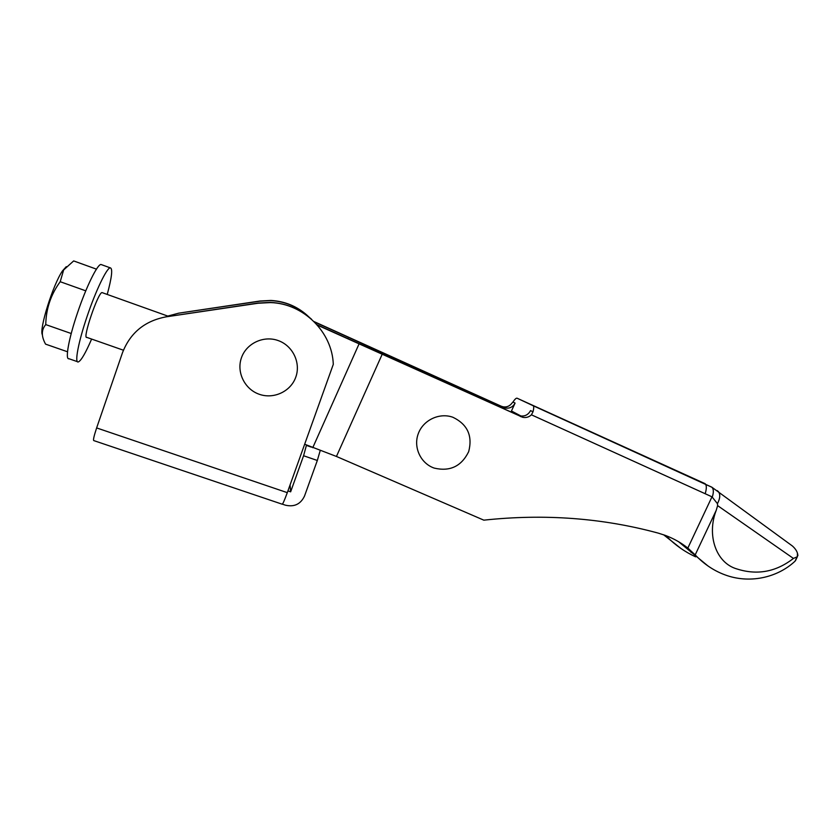<?xml version="1.0" encoding="UTF-8"?>
<svg xmlns="http://www.w3.org/2000/svg" width="840" height="840" viewBox="0 0 840 840"><rect width="100%" height="100%" fill="white"/><g stroke="black" fill="none" stroke-linecap="round" stroke-linejoin="round"><path stroke-width="1.26" d="M452.928 417.281C439.457 412.325 423.14 420.063 418.247 433.766C413.144 447.394 420.704 463.481 434.228 468.101C449.988 471.796 461.475 466.316 468.689 451.637C472.763 435.813 467.502 424.358 452.928 417.281M304.657 444.224L336.441 456.456L483.819 520.159C544.351 513.649 602.49 517.965 658.224 533.117L665.238 535.364C673.512 538.45 681.041 542.692 687.834 548.079L711.984 496.818L717.444 503.664L717.623 505.638L716.205 510.363C706.661 534.986 715.796 562.989 737.005 568.985C757.312 575.411 776.118 571.893 793.433 558.432L717.623 505.638M793.433 558.432L797.37 556.731L797.444 553.308M717.15 490.581L718.421 491.62C720.457 494.466 720.132 498.477 717.444 503.664M521.136 416.766L518.427 415.328L519.971 415.853C524.685 416.64 528.213 414.887 530.555 410.603L533.012 411.8L531.416 414.813C528.958 417.134 526.05 417.953 522.69 417.302L317.331 325.101M518.427 415.328L316.995 324.723M531.416 414.813L711.984 496.818M533.012 411.8C533.851 408.566 533.946 406.56 533.284 405.783L517.094 398.213C516.232 397.94 514.846 399.21 512.957 402.024L515.088 403.064L511.455 411.002L521.01 416.042M533.064 405.626L711.974 487.294C713.664 489.153 713.779 492.345 712.32 496.881M796.236 559.104L795.039 561.194C777.2 577.93 749.06 584 724.689 574.749C713.748 570.665 703.941 564.071 695.268 554.967L687.834 548.079M678.51 541.663L707.9 565.908M695.625 556.836C684.968 551.922 675.528 545.328 667.296 537.075L665.763 535.563M663.579 534.765L681.25 548.709M515.088 403.064C512.883 407.085 509.565 408.733 505.134 407.988L314.034 321.584M371.091 348.957L371.564 347.897L503.685 407.484M347.876 338.635L348.464 337.312L314.381 321.93M348.464 337.312L371.564 347.897M501.344 406.245L502.782 406.739C505.827 407.379 508.505 406.623 510.815 404.46L512.957 402.024M312.753 447.72L359.058 343.906M336.441 456.456L382.242 354.144M795.039 561.194L797.107 556.878M278.25 340.589C263.739 335.233 246.424 343.287 241.458 357.767C236.271 372.162 244.681 389.277 259.245 394.264C273.735 399.473 290.808 391.44 295.796 377.118C301.004 362.87 292.834 345.733 278.25 340.589M287.931 490.906L290.64 491.831L290.073 484.921M282.387 504.168L285.348 505.166C294.252 507.234 300.636 504.189 304.521 496.041L317.32 460.478L303.587 455.742L306.495 445.022M303.587 455.742L290.64 491.831M320.229 450.481L317.32 460.478M287.301 492.65L333.291 364.361C332.241 332.115 303.513 303.44 270.459 302.589L258.079 303.24L166.288 316.817C144.827 320.806 130.211 332.808 122.462 352.79L96.632 427.928L287.301 492.65C284.403 500.504 282.692 504.346 282.167 504.189L93.786 440.591C92.998 440.318 93.954 436.096 96.632 427.928M166.288 316.817L258.258 303.03L270.501 302.389C286.156 303.261 299.817 308.868 311.493 319.211M309.445 317.457C298.683 307.094 285.81 301.476 270.837 300.605L259.865 301.182L178.689 313.173L167.779 316.082M307.209 315.368C296.846 306.191 284.729 301.224 270.869 300.447L260.012 301.014L178.689 313.173M102.375 292.677L102.029 292.582C98.133 292.12 82.068 339.465 86.803 337.376L123.417 350.217M107.237 294.409C111.867 277.221 112.875 268.359 110.239 267.834C106.796 267.813 95.802 290.598 87.171 316.207C78.372 341.933 74.361 363.3 78.257 361.956C81.049 360.843 85.512 353.209 91.623 339.066M77.417 361.673L68.985 358.743C64.901 360.024 68.712 338.562 77.522 312.795C86.132 287.144 97.303 264.38 100.947 264.474L101.84 264.8M42.346 334.73C39.018 329.238 53.099 284.393 62.465 270.911L66.297 266.637M67.515 351.771L45.581 344.148C41.202 336.305 41.265 329.784 45.759 324.597C46.043 308.784 50.862 294.494 60.207 281.715L63.641 269.955L73.658 260.925L96.453 269.147M45.759 324.597L71.222 333.522M60.207 281.715L85.764 290.829M517.094 398.213L705.086 483.672C706.65 485.153 706.724 488.387 705.296 493.374M695.268 554.967L690.774 552.09M667.296 537.075L663.831 534.86M695.195 554.883L716.205 510.363M306.59 445.473L311.441 447.153M797.895 555.66C797.696 552.269 795.848 549.034 792.372 545.969L711.974 487.284M711.889 487.211L533.284 405.783M519.971 415.853L522.69 417.302M502.782 406.739L505.134 407.988M795.512 560.616L797.37 556.731M168.42 316.312L102.029 292.582M110.239 267.834L100.947 264.474"/></g></svg>
